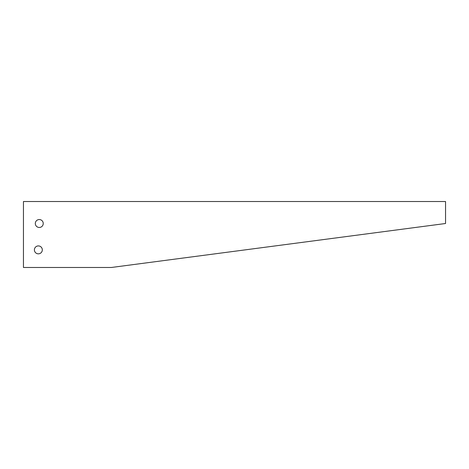 <?xml version="1.0" encoding="UTF-8"?>
<svg xmlns="http://www.w3.org/2000/svg" width="469" height="469" viewBox="0 0 469 469"><rect width="100%" height="100%" fill="white"/><g stroke="black" fill="none" stroke-linecap="round" stroke-linejoin="round"><path stroke-width="0.7" d="M445.55 201.523L23.45 201.523L23.45 267.477L111.388 267.477L445.55 223.508L445.55 201.523M42.316 249.871A3.957 3.957 0 0 0 36.377 246.448A3.957 3.957 0 0 0 36.377 253.301A3.957 3.957 0 0 0 42.316 249.871M43.236 223.508A3.957 3.957 0 0 0 37.297 220.078A3.957 3.957 0 0 0 37.297 226.937A3.957 3.957 0 0 0 43.236 223.508"/></g></svg>
